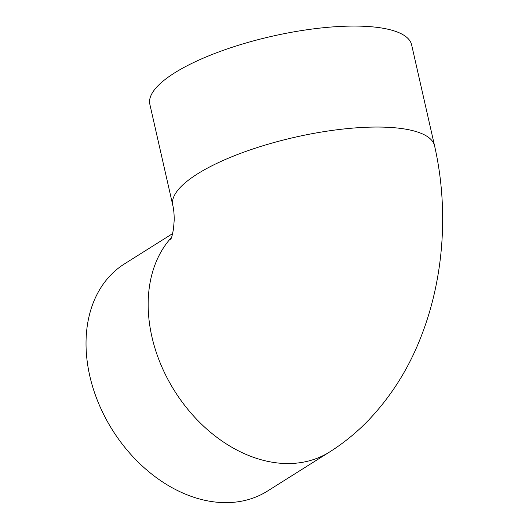 <?xml version="1.0" encoding="UTF-8"?>
<svg xmlns="http://www.w3.org/2000/svg" width="529" height="529" viewBox="0 0 529 529"><rect width="100%" height="100%" fill="white"/><g stroke="black" fill="none" stroke-linecap="round" stroke-linejoin="round"><path stroke-width="0.79" d="M434.56 145.792A134.221 39.265 -12.8 0 0 294.977 137.236A134.221 39.265 -12.8 0 0 172.785 205.265L149.846 104.292A134.221 39.265 -12.8 0 1 272.032 36.263A134.221 39.265 -12.8 0 1 411.622 44.82L434.56 145.792C448.923 208.902 444.135 278.664 420.575 337.899C408.282 369.229 390.858 396.743 368.303 420.436C356.652 432.517 343.744 443.038 329.58 451.997A134.221 98.672 57.8 0 1 182.036 401.881A134.221 98.672 57.8 0 1 171.634 237.296M329.58 451.997L267.449 491.091A134.221 98.672 -122.2 0 1 112.452 430.031A134.221 98.672 -122.2 0 1 124.494 263.878L172.659 233.573M172.785 205.265C173.724 209.087 174.2 214.014 174.213 220.031L173.472 229.255L171.991 236.139L170.688 239.73"/></g></svg>
